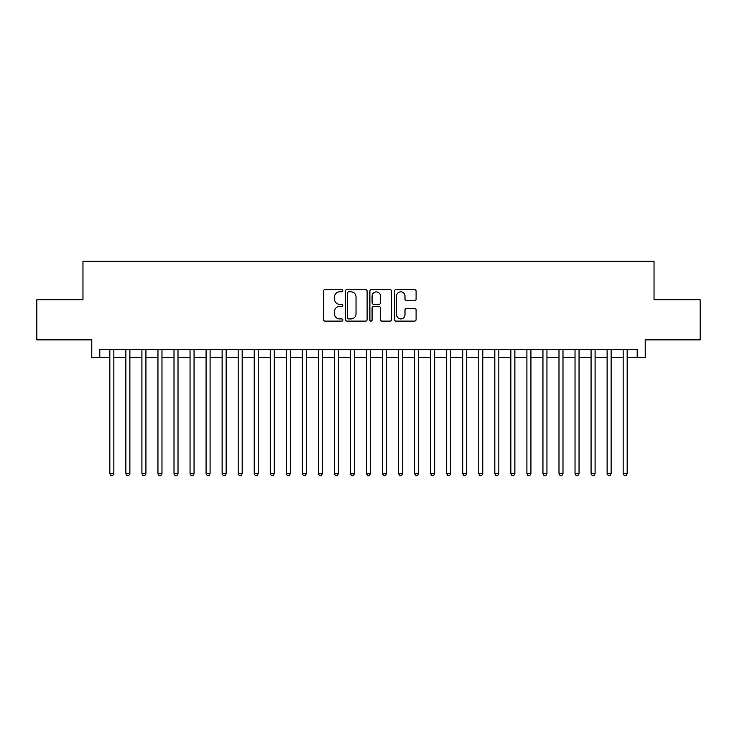 <?xml version="1.0" encoding="UTF-8"?>
<svg xmlns="http://www.w3.org/2000/svg" width="737" height="737" viewBox="0 0 737 737"><rect width="100%" height="100%" fill="white"/><g stroke="black" fill="none" stroke-linecap="round" stroke-linejoin="round"><path stroke-width="1.11" d="M342.834 290.737A1.105 1.105 0 0 0 341.728 289.632L325.008 289.632A1.575 1.575 0 0 0 323.432 291.207L323.432 319.545A1.575 1.575 0 0 0 325.008 321.12L341.728 321.12A1.105 1.105 0 0 0 342.834 320.024A1.105 1.105 0 0 0 341.728 318.918L339.564 318.918A5.039 5.039 0 0 1 334.534 313.879L334.534 311.521A5.039 5.039 0 0 1 339.564 306.481L341.728 306.481A1.105 1.105 0 0 0 342.834 305.376A1.105 1.105 0 0 0 341.728 304.28L339.564 304.28A5.039 5.039 0 0 1 334.534 299.24L334.534 296.873A5.039 5.039 0 0 1 339.564 291.834L341.728 291.834A1.105 1.105 0 0 0 342.834 290.737M414.516 300.733A1.575 1.575 0 0 0 416.092 299.158L416.092 291.207A1.575 1.575 0 0 0 414.516 289.632L395.935 289.632A1.575 1.575 0 0 0 394.359 291.207L394.359 319.545A1.575 1.575 0 0 0 395.935 321.12L414.516 321.12A1.575 1.575 0 0 0 416.092 319.545L416.092 309.945A1.575 1.575 0 0 0 414.516 308.37L406.566 308.37A1.575 1.575 0 0 0 404.991 309.945L404.991 314.708A4.21 4.21 0 0 1 400.781 318.918A4.21 4.21 0 0 1 396.57 314.708L396.57 296.053A4.21 4.21 0 0 1 400.781 291.834A4.21 4.21 0 0 1 404.991 296.053L404.991 299.158A1.575 1.575 0 0 0 406.566 300.733L414.516 300.733M99.808 357.509L99.808 349.495L637.192 349.495L637.192 357.509L645.207 357.509L645.207 339.868L700.15 339.868L700.15 299.766L654.032 299.766L654.032 261.267L82.968 261.267L82.968 299.766L36.85 299.766L36.85 339.868L91.793 339.868L91.793 357.509L109.841 357.509M367.118 291.207A1.575 1.575 0 0 0 365.552 289.632L346.97 289.632A1.575 1.575 0 0 0 345.395 291.207L345.395 319.545A1.575 1.575 0 0 0 346.97 321.12L365.552 321.12A1.575 1.575 0 0 0 367.118 319.545L367.118 291.207M371.448 289.632L390.03 289.632A1.575 1.575 0 0 1 391.605 291.207L391.605 319.545A1.575 1.575 0 0 1 390.03 321.12L382.079 321.12A1.575 1.575 0 0 1 380.504 319.545L380.504 308.057A1.575 1.575 0 0 0 378.929 306.481L373.659 306.481A1.575 1.575 0 0 0 372.084 308.057L372.084 320.024A1.105 1.105 0 0 1 370.978 321.12A1.105 1.105 0 0 1 369.882 320.024L369.882 291.207A1.575 1.575 0 0 1 371.448 289.632M113.848 357.509L125.88 357.509M129.887 357.509L141.919 357.509M145.926 357.509L157.958 357.509M161.974 357.509L174.006 357.509M178.013 357.509L190.045 357.509M194.052 357.509L206.084 357.509M210.091 357.509L222.123 357.509M226.139 357.509L238.162 357.509M242.178 357.509L254.21 357.509M258.217 357.509L270.249 357.509M274.256 357.509L286.288 357.509M290.295 357.509L302.327 357.509M306.343 357.509L318.375 357.509M322.382 357.509L334.414 357.509M338.421 357.509L350.453 357.509M354.46 357.509L366.492 357.509M370.508 357.509L382.54 357.509M386.547 357.509L398.579 357.509M402.586 357.509L414.618 357.509M418.625 357.509L430.657 357.509M434.673 357.509L446.705 357.509M450.712 357.509L462.744 357.509M466.751 357.509L478.783 357.509M482.79 357.509L494.822 357.509M498.838 357.509L510.861 357.509M514.877 357.509L526.909 357.509M530.916 357.509L542.948 357.509M546.955 357.509L558.987 357.509M562.994 357.509L575.026 357.509M579.042 357.509L591.074 357.509M595.081 357.509L607.113 357.509M611.12 357.509L623.152 357.509M627.159 357.509L637.192 357.509M348.702 291.834A1.105 1.105 0 0 0 347.597 292.939L347.597 317.813A1.105 1.105 0 0 0 348.702 318.918L350.987 318.918A5.039 5.039 0 0 0 356.026 313.879L356.026 296.873A5.039 5.039 0 0 0 350.987 291.834L348.702 291.834M380.504 296.127A4.21 4.21 0 0 0 376.294 291.916A4.21 4.21 0 0 0 372.084 296.127L372.084 302.704A1.575 1.575 0 0 0 373.659 304.28L378.929 304.28A1.575 1.575 0 0 0 380.504 302.704L380.504 296.127M113.848 349.495L113.848 473.651L109.841 473.651L109.841 349.495M113.848 473.651L112.641 475.733L111.038 475.733L109.841 473.651M129.887 349.495L129.887 473.651L125.88 473.651L125.88 349.495M129.887 473.651L128.689 475.733L127.077 475.733L125.88 473.651M145.926 349.495L145.926 473.651L141.919 473.651L141.919 349.495M145.926 473.651L144.728 475.733L143.125 475.733L141.919 473.651M161.974 349.495L161.974 473.651L157.958 473.651L157.958 349.495M161.974 473.651L160.767 475.733L159.164 475.733L157.958 473.651M178.013 349.495L178.013 473.651L174.006 473.651L174.006 349.495M178.013 473.651L176.806 475.733L175.203 475.733L174.006 473.651M194.052 349.495L194.052 473.651L190.045 473.651L190.045 349.495M194.052 473.651L192.845 475.733L191.242 475.733L190.045 473.651M210.091 349.495L210.091 473.651L206.084 473.651L206.084 349.495M210.091 473.651L208.893 475.733L207.29 475.733L206.084 473.651M226.139 349.495L226.139 473.651L222.123 473.651L222.123 349.495M226.139 473.651L224.932 475.733L223.329 475.733L222.123 473.651M242.178 349.495L242.178 473.651L238.162 473.651L238.162 349.495M242.178 473.651L240.971 475.733L239.368 475.733L238.162 473.651M258.217 349.495L258.217 473.651L254.21 473.651L254.21 349.495M258.217 473.651L257.01 475.733L255.407 475.733L254.21 473.651M274.256 349.495L274.256 473.651L270.249 473.651L270.249 349.495M274.256 473.651L273.058 475.733L271.456 475.733L270.249 473.651M290.295 349.495L290.295 473.651L286.288 473.651L286.288 349.495M290.295 473.651L289.097 475.733L287.494 475.733L286.288 473.651M306.343 349.495L306.343 473.651L302.327 473.651L302.327 349.495M306.343 473.651L305.136 475.733L303.533 475.733L302.327 473.651M322.382 349.495L322.382 473.651L318.375 473.651L318.375 349.495M322.382 473.651L321.175 475.733L319.572 475.733L318.375 473.651M338.421 349.495L338.421 473.651L334.414 473.651L334.414 349.495M338.421 473.651L337.224 475.733L335.611 475.733L334.414 473.651M354.46 349.495L354.46 473.651L350.453 473.651L350.453 349.495M354.46 473.651L353.263 475.733L351.66 475.733L350.453 473.651M370.508 349.495L370.508 473.651L366.492 473.651L366.492 349.495M370.508 473.651L369.301 475.733L367.699 475.733L366.492 473.651M386.547 349.495L386.547 473.651L382.54 473.651L382.54 349.495M386.547 473.651L385.34 475.733L383.737 475.733L382.54 473.651M402.586 349.495L402.586 473.651L398.579 473.651L398.579 349.495M402.586 473.651L401.389 475.733L399.776 475.733L398.579 473.651M418.625 349.495L418.625 473.651L414.618 473.651L414.618 349.495M418.625 473.651L417.428 475.733L415.825 475.733L414.618 473.651M434.673 349.495L434.673 473.651L430.657 473.651L430.657 349.495M434.673 473.651L433.467 475.733L431.864 475.733L430.657 473.651M450.712 349.495L450.712 473.651L446.705 473.651L446.705 349.495M450.712 473.651L449.506 475.733L447.903 475.733L446.705 473.651M466.751 349.495L466.751 473.651L462.744 473.651L462.744 349.495M466.751 473.651L465.544 475.733L463.942 475.733L462.744 473.651M482.79 349.495L482.79 473.651L478.783 473.651L478.783 349.495M482.79 473.651L481.593 475.733L479.99 475.733L478.783 473.651M498.838 349.495L498.838 473.651L494.822 473.651L494.822 349.495M498.838 473.651L497.632 475.733L496.029 475.733L494.822 473.651M514.877 349.495L514.877 473.651L510.861 473.651L510.861 349.495M514.877 473.651L513.671 475.733L512.068 475.733L510.861 473.651M530.916 349.495L530.916 473.651L526.909 473.651L526.909 349.495M530.916 473.651L529.71 475.733L528.107 475.733L526.909 473.651M546.955 349.495L546.955 473.651L542.948 473.651L542.948 349.495M546.955 473.651L545.758 475.733L544.155 475.733L542.948 473.651M562.994 349.495L562.994 473.651L558.987 473.651L558.987 349.495M562.994 473.651L561.797 475.733L560.194 475.733L558.987 473.651M579.042 349.495L579.042 473.651L575.026 473.651L575.026 349.495M579.042 473.651L577.836 475.733L576.233 475.733L575.026 473.651M595.081 349.495L595.081 473.651L591.074 473.651L591.074 349.495M595.081 473.651L593.875 475.733L592.272 475.733L591.074 473.651M611.12 349.495L611.12 473.651L607.113 473.651L607.113 349.495M611.12 473.651L609.923 475.733L608.311 475.733L607.113 473.651M627.159 349.495L627.159 473.651L623.152 473.651L623.152 349.495M627.159 473.651L625.962 475.733L624.359 475.733L623.152 473.651"/></g></svg>
